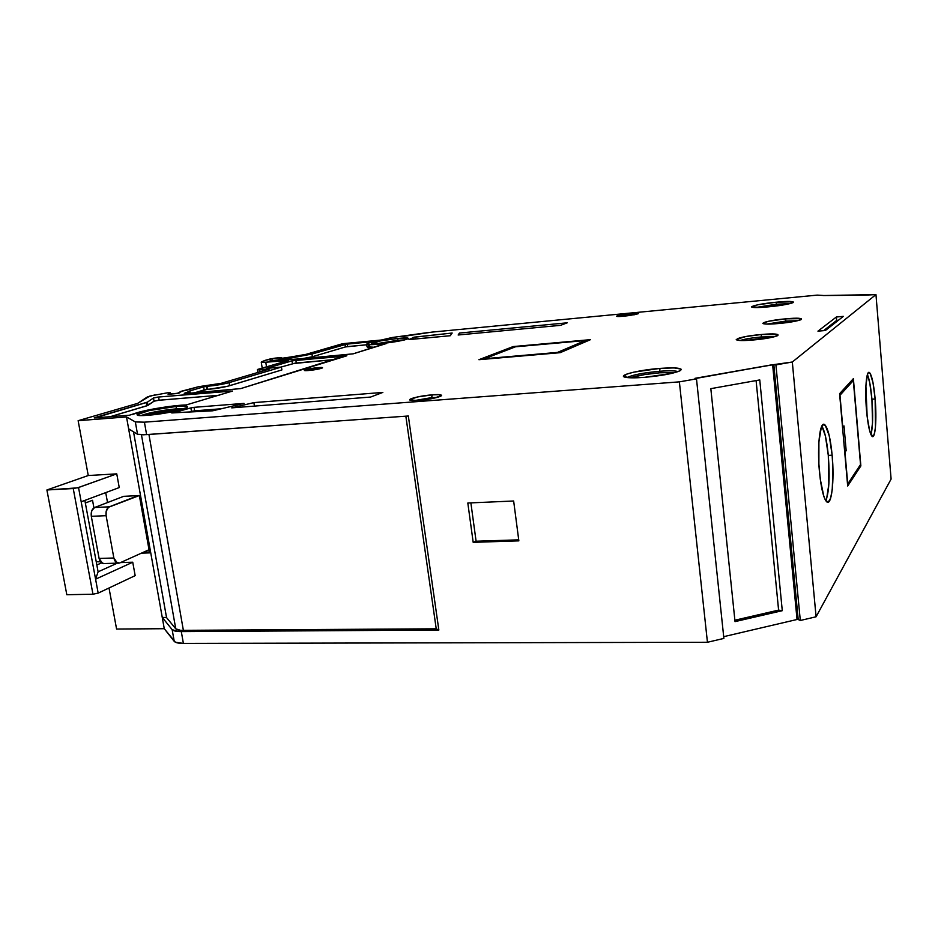 <?xml version="1.0" encoding="UTF-8"?>
<svg xmlns="http://www.w3.org/2000/svg" width="938" height="938" viewBox="0 0 938 938"><rect width="100%" height="100%" fill="white"/><g stroke="black" fill="none" stroke-linecap="round" stroke-linejoin="round"><path stroke-width="1.41" d="M871.074 434.341L872.528 422.745L871.918 399.201C873.137 415.745 872.821 427.576 870.956 434.693C872.821 427.576 873.137 415.745 871.918 399.201L875.142 398.99C876.913 419.134 875.306 439.582 872.047 436.334C869.737 433.637 867.896 424.949 866.513 410.269C864.684 389.669 866.384 369.443 869.538 372.632C871.918 375.435 873.782 384.217 875.142 398.99L872.997 382.598L870.124 373.301L869.163 372.433L868.26 372.796L867.451 374.391L865.903 385.835L867.134 416.425L869.725 431.14L872.668 436.592L874.322 434.165L875.447 427.306L875.142 398.99C876.444 417.926 875.916 430.249 873.548 435.971C870.804 437.835 868.459 429.264 866.513 410.269C865.176 390.372 865.751 377.885 868.26 372.796C871.039 371.882 873.337 380.617 875.142 398.99L871.918 399.201L869.76 382.833L867.404 374.52C869.362 379.104 870.874 387.324 871.918 399.201L875.142 398.99M826.613 498.793L828.864 484.055L828.301 455.399C829.931 477.243 829.098 492.356 825.792 500.728C829.098 492.356 829.931 477.243 828.301 455.399L832.147 455.2C834.574 480.514 831.572 507.036 826.566 501.666C823.47 498.078 821.102 488.123 819.449 471.791C816.916 445.738 820.117 419.673 824.901 424.867C828.113 428.56 830.529 438.667 832.147 455.2L829.262 435.76L825.217 425.172L823.834 424.375L822.509 425.078L821.313 427.259L818.897 441.81L818.886 464.017L820.269 479.212L823.869 496.507L825.276 499.872L828.078 502.205L830.517 498.629L832.217 489.824L832.956 470.02L832.147 455.2C833.776 477.97 832.85 493.282 829.368 501.127C825.358 504.41 822.051 494.631 819.449 471.791C817.514 450.885 819.026 428.772 822.509 425.078C826.577 423.202 829.79 433.239 832.147 455.2L828.301 455.399L825.405 435.982L821.84 426.075C824.725 430.882 826.882 440.661 828.301 455.399L832.147 455.2M875.963 294.591L864.039 295.177L875.963 294.591L891.1 479.072L816.083 616.782L792.317 362.009L875.963 294.591L891.1 479.072L816.083 616.782L792.317 362.009L875.963 294.591L891.1 479.072L816.083 616.782L800.302 620.487L775.925 364.894L773.815 364.612L798.203 619.514L797.042 619.49L772.631 364.683L773.815 364.612L798.203 619.514L800.302 620.487L775.925 364.894L792.317 362.009L875.963 294.591L823.294 295.54M413.037 337.539L412.896 337.481C413.916 337.868 412.708 338.512 409.261 339.427L414.362 337.129L452.175 333.025L450.252 335.734L408.991 339.533L414.924 337.059L415.206 339.04L414.924 337.059L452.175 333.025L450.252 335.734L409.285 339.579M191.035 407.854L194.037 407.338L194.623 410.832L191.633 411.36L191.035 407.854L191.469 411.407L190.883 407.913L193.251 407.42L194.037 407.338L194.623 410.832L221.345 408.757L191.469 411.407L190.883 407.913L194.037 407.338L244.044 403.387L212.727 410.797L171.607 412.872L191.035 407.854L191.469 411.407L190.883 407.913L173.143 412.884M776.488 302.188L776.301 304.217L776.488 302.188C803.01 299.55 795.272 304.381 768.304 306.843C741.313 309.446 750.717 304.533 776.488 302.188L793.114 301.79L792.094 303.009L784.332 304.756L760.636 307.418L751.432 306.855L757.705 304.815L776.488 302.188C789.151 301.11 794.662 301.262 793.009 302.646C788.987 304.17 780.756 305.565 768.304 306.843C759.417 307.641 753.918 307.758 751.807 307.195C751.502 305.706 759.733 304.041 776.488 302.188L776.301 304.217L755.313 307.547L776.301 304.217L776.394 305.319L760.964 307.394M761.445 334.503L761.21 336.965L761.445 334.503C787.885 332.052 779.713 337.809 752.862 340.013C725.977 342.382 735.802 336.578 761.445 334.503L777.883 334.526L777.93 335.441L776.734 336.015L768.902 337.926L745.241 340.482L737.655 340.236L736.236 339.486L745.839 336.531L761.445 334.503C774.565 333.529 779.865 333.951 777.356 335.757C772.865 337.469 764.705 338.888 752.862 340.013C744.596 340.682 739.273 340.693 736.881 340.048C735.791 338.219 743.986 336.367 761.445 334.503L761.21 336.965C751.701 337.868 744.713 339.028 740.258 340.482C744.713 339.028 751.701 337.868 761.21 336.965L761.339 338.36L745.968 340.459M660.047 368.388L659.637 371.272L660.047 368.388C676.11 367.333 682.852 368.071 680.285 370.592C673.93 373.465 661.923 375.716 644.277 377.357C627.885 378.354 621.378 377.557 624.767 374.954C631.438 372.14 643.198 369.959 660.047 368.388L674.035 367.907L680.965 369.068L681.187 369.771L678.28 371.518L671.327 373.476L644.277 377.357L630.09 377.78L623.653 376.513L626.901 374.039L633.912 372.128L660.047 368.388C677.236 367.286 683.732 368.142 679.546 370.979C672.546 373.746 660.786 375.868 644.277 377.357C634.768 378.049 628.343 377.991 624.989 377.182C617.181 375.352 639.188 369.924 660.047 368.388L659.637 371.272C643.362 372.785 632.493 374.872 627.03 377.545C632.493 374.872 643.362 372.785 659.637 371.272L659.789 372.796C647.22 373.887 637.336 375.552 630.137 377.78L644.828 374.543L659.789 372.796C647.22 373.887 637.336 375.552 630.137 377.78M398.075 338.442L397.595 340.283L404.747 339.873L408.464 338.512L398.075 338.442C419.743 336.273 403.07 341.526 381.672 343.472C359.887 345.583 377.592 340.283 398.075 338.442L397.595 340.283L404.747 339.873L399.33 341.022L381.672 343.472L371.495 343.343L380.816 340.834L398.075 338.442C405.767 337.75 409.144 337.844 408.229 338.712C403.903 340.424 395.05 342.007 381.672 343.472L371.87 343.742C368.083 343.027 385.108 339.603 398.075 338.442L397.595 340.283L375.446 343.894L397.595 340.283L397.724 341.28L382.223 343.425M176.719 406.389L175.84 408.909L176.719 406.389C203.804 404.008 174.21 413.341 147.747 415.288C120.709 417.48 151.804 408.171 176.719 406.389L185.689 406.213L187.506 406.963L186.979 407.573L171.619 411.911L147.747 415.288L138.801 415.405L137.265 414.596L149.201 410.563L176.719 406.389C185.126 405.779 188.561 406.154 187.037 407.526C184.434 409.777 161.805 414.279 147.747 415.288L138.636 415.382C129.983 414.326 158.499 407.69 176.719 406.389L175.84 408.909C160.539 410.445 148.943 412.661 141.052 415.546C148.943 412.661 160.539 410.445 175.84 408.909L176.027 410.211C164.725 411.254 154.489 412.99 145.32 415.452L159.226 412.403L176.027 410.211C164.725 411.254 154.489 412.99 145.32 415.452M785.845 318.826L785.657 321.089L785.845 318.826C810.409 316.469 803.456 321.371 778.528 323.516C753.577 325.814 761.949 320.866 785.845 318.826L801.322 318.65L800.431 319.905L793.314 321.593L774.835 323.809L766.041 324.032L762.805 323.282L768.503 321.265L785.845 318.826C797.968 317.865 803.034 318.146 801.04 319.659C797.112 321.136 789.608 322.426 778.528 323.516C770.485 324.196 765.396 324.243 763.274 323.669C762.594 322.133 770.121 320.515 785.845 318.826L785.657 321.089L767.003 324.067L785.657 321.089L785.774 322.379L774.002 323.868M630.336 315.379L624.016 316.176L631.098 315.309L630.336 315.426L630.641 313.526C636.515 313.011 639.071 313.081 638.297 313.726L624.216 316.165L616.606 316.364C616.524 315.543 621.202 314.593 630.641 313.526L638.485 313.398L634.534 314.722L616.418 316.282L630.641 313.526C642.19 313.093 640.044 313.972 624.216 316.165C610.392 317.525 617.333 314.746 630.641 313.526M432.277 394.851L431.586 397.618L432.277 394.851C451.084 393.268 437.46 399.013 418.899 400.338C399.975 401.851 414.385 396.106 432.277 394.851L439.148 394.687L441.552 395.496L434.013 398.181L416.191 400.503L409.754 399.635L417.445 396.962L432.277 394.851C439.852 394.359 442.713 394.781 440.872 396.117C436.498 397.958 429.182 399.365 418.899 400.338L410.785 400.327C405.322 399.447 420.212 395.695 432.277 394.851L431.586 397.618L414.69 400.538L431.586 397.618L431.715 398.638L431.586 397.618L437.002 397.466L431.586 397.618L414.69 400.538M317.9 367.661C328.359 366.676 319.084 369.619 308.942 370.463C298.472 371.425 307.981 368.482 317.9 367.661L317.396 369.291L317.9 367.661L322.426 367.954L304.627 370.545C304.533 369.666 308.965 368.704 317.9 367.661L322.531 367.872L317.619 369.255L304.358 370.24L317.9 367.661L317.396 369.291M231.041 391.603L230.936 390.994L231.041 391.603L230.936 390.994L158.604 397.02L159.155 400.198L154.02 401.194L153.469 398.005L158.604 397.02L159.155 400.198L219.187 395.261L157.631 400.374L154.02 401.194L146.844 405.826L146.269 402.566L94.199 417.926L129.397 415.229L136.842 412.779C148.157 409.296 173.917 405.216 186.275 404.935L161.16 407.643L141.697 411.465L131.812 414.678L136.842 412.779C148.157 409.296 173.917 405.216 186.275 404.935L232.472 391.064M385.307 343.894L385.26 343.531C373.91 344.797 367.708 345.02 366.652 344.187L369.209 342.886L366.652 344.094L368.88 344.668L386.538 343.484L353.192 353.825L299.644 359.019L270.402 360.849L285.609 358.937L285.715 359.629L285.609 358.937L288.376 358.551L285.609 358.937L285.715 359.629M386.538 343.484L385.26 343.531C368.939 345.231 363.592 345.02 369.209 342.886L374.098 341.678M266.509 366.84L265.771 362.244C261.89 362.525 260.529 362.373 261.69 361.798L265.102 360.368L261.245 362.15L263.379 362.385L288.517 360.415L257.399 369.502L257.88 372.468L257.399 369.502L288.517 360.415L265.771 362.244L266.509 366.84L265.771 362.244L261.256 362.162L264.528 360.555L275.033 358.128L281.599 357.53L281.635 358.492L281.506 357.624L279.02 358.726L287.051 357.988L305.94 354.376L342.581 343.707L305.94 354.376L290.358 357.038L305.94 354.376L342.581 343.707L381.238 340.037L342.581 343.707L381.238 340.037L392.096 337.516L386.819 339.122L392.096 337.516L429.076 332.415L402.789 336.496L431.937 332.111L817.221 295.118L431.937 332.111L817.221 295.118L823.283 295.47M484.536 358.726L515.478 346.802L585.23 340.564L557.512 352.407L484.536 358.726L515.478 346.802L585.23 340.564L586.59 341.326L585.23 340.564L557.84 352.876L484.536 358.726L515.478 346.802L585.23 340.564L557.512 352.407L484.02 359.254M149.025 549.715L119.595 562.999C116.828 563.797 114.917 562.132 113.861 558.004L116.078 562.378L119.595 562.999L117.426 563.152L113.861 558.004L99.1 558.45L102.699 563.574L104.681 563.515C101.972 564.113 100.108 562.425 99.1 558.45L100.577 561.991L103.989 563.691M844.001 425.911L842.793 427.411L839.979 395.261L853.322 380.547L860.533 464.556L847.753 483.938L844.974 452.245L846.158 450.615L844.001 425.911L842.793 427.411L839.979 395.261L853.322 380.547L860.533 464.556L847.753 483.938L844.974 452.245L846.158 450.615L844.587 450.697L846.158 450.615L844.001 425.911L842.793 427.411L839.979 395.261L853.322 380.547L860.533 464.556L847.753 483.938L844.974 452.245L846.158 450.615L844.001 425.911M797.757 320.679L785.657 321.089L785.774 322.379L790.828 322.015L785.774 322.379L785.657 321.089L797.757 320.679L785.657 321.089L767.003 324.067M184.211 408.792L175.84 408.909L176.027 410.211L180.19 409.976L176.027 410.211L175.84 408.909L184.211 408.792L175.84 408.909C160.539 410.445 148.943 412.661 141.052 415.546M404.747 339.873L375.446 343.894M678.08 371.589C675.196 370.674 669.052 370.569 659.637 371.272L659.789 372.796L675.067 372.538L659.789 372.796L659.637 371.272C669.052 370.569 675.196 370.674 678.08 371.589C675.196 370.674 669.052 370.569 659.637 371.272C643.362 372.785 632.493 374.872 627.03 377.545M774.518 336.707L761.21 336.965L761.339 338.36L768.879 337.926L761.339 338.36L761.21 336.965L774.518 336.707L761.21 336.965C751.701 337.868 744.713 339.028 740.258 340.482M789.866 303.631L776.301 304.217L776.394 305.319L784.274 304.768L776.394 305.319L776.301 304.217L789.866 303.631L776.301 304.217L755.313 307.547M113.861 558.004L106.111 515.666L91.314 516.334L99.1 558.45L113.861 558.004L106.111 515.666L91.314 516.334L99.1 558.45L113.861 558.004L106.111 515.666L91.314 516.334L99.1 558.45M851.505 380.676L853.322 380.547M838.408 320.257L836.684 320.409L836.379 316.997L843.344 316.376L825.393 330.504L817.948 331.149L836.379 316.997L843.344 316.376L825.393 330.504L817.948 331.149L836.379 316.997L843.344 316.376L825.393 330.504L817.948 331.149L836.379 316.997L836.684 320.409L838.408 320.257L836.684 320.409L823.576 330.668M374.532 347.236L367.555 347.13L374.532 347.236L367.039 346.837L366.652 344.187M367.731 346.192L369.595 345.512M288.505 359.395L288.376 358.551L288.505 359.395L288.376 358.551L311.967 354.025L347.142 344L347.529 346.579L366.735 344.774L345.805 346.837L312.377 356.733L301.297 358.867M207.837 389.411L207.321 386.315L227.184 383.161L281.435 367.051L229.095 382.645C223.138 384.252 215.881 385.471 207.321 386.315L207.837 389.411L204.156 389.938L203.64 386.855L206.266 386.409L206.782 389.493L207.837 389.411L207.321 386.315L206.266 386.409L206.782 389.493L207.837 389.411C216.397 388.567 223.643 387.335 229.599 385.717L229.095 382.645L229.599 385.717C223.643 387.335 216.397 388.567 207.837 389.411L227.688 386.233L281.892 369.935L281.435 367.051L266.392 368.388L292.011 360.86L266.392 368.388L281.435 367.051L281.892 369.935L229.599 385.717L281.892 369.935L281.435 367.051L266.392 368.388L292.011 360.86L295.857 360.215L296.291 363.006L334.76 359.524L295.247 363.123L280.861 367.098M206.782 389.493L204.156 389.938L203.64 386.855L204.836 386.597L206.266 386.409L206.782 389.493L194.365 392.858L204.156 389.938L203.64 386.855L189.875 390.9L184.294 393.679M219.187 395.261L159.155 400.198L154.02 401.194L146.844 405.826L109.898 416.789L146.844 405.826L146.269 402.566L94.679 417.961M191.469 411.407L189.828 412.005M734.888 620.217L778.599 610.11L734.888 620.217L778.599 610.11L756.098 380.57L778.599 610.11L782.28 610.685L735.029 621.624L710.828 388.66L759.768 379.925L782.28 610.685L735.029 621.624L710.828 388.66L759.768 379.925L782.28 610.685L735.029 621.624L710.828 388.66L759.768 379.925L782.28 610.685L778.599 610.11L756.098 380.57M405.849 416.179L436.229 628.812L405.849 416.179L436.229 628.812L438.843 630.043L177.997 631.485L172.158 629.644L162.251 617.392L166.542 617.579L175.758 628.823C176.731 629.89 179.275 630.43 183.391 630.43L148.931 434.47L183.391 630.43L436.229 628.812L438.843 630.043L181.304 631.602C176.367 631.591 173.319 630.946 172.158 629.644L174.234 641.358C175.406 642.706 178.454 643.386 183.391 643.409L181.304 631.602C176.367 631.591 173.319 630.946 172.158 629.644L162.251 617.392L166.542 617.579L175.758 628.823L180.635 630.348L436.229 628.812L438.843 630.043L181.304 631.602L183.391 643.409L175.418 642.237L164.267 628.706L126.513 416.929L135.342 421.936L137.534 434.294L128.635 428.854L126.513 416.929L135.342 421.936L137.534 434.294L146.609 434.634L144.417 422.17L135.342 421.936L144.417 422.17L679.37 381.86L696.488 378.858L723.878 638.415L707.44 642.272L679.37 381.86L696.488 378.858L723.878 638.415L707.44 642.272L679.37 381.86L696.488 378.858L723.878 638.415L707.44 642.272L183.391 643.409L181.304 631.602M470.876 502.874L476.094 541.226L470.876 502.874L476.094 541.226L518.726 539.842L476.094 541.226L473.186 542.34L467.816 503.014L513.649 500.998L518.855 540.863L473.186 542.34L467.816 503.014L513.649 500.998L518.855 540.863L473.186 542.34L467.816 503.014L513.649 500.998L518.855 540.863L473.186 542.34L476.094 541.226L518.726 539.842M141.462 434.822L175.758 628.823C176.731 629.89 179.275 630.43 183.391 630.43L148.931 434.47M133.524 431.843L166.542 617.579L133.524 431.843L166.542 617.579L175.758 628.823M143.537 552.201L149.435 552.001M141.439 553.139L149.588 552.881L141.439 553.139L149.588 552.881L139.352 495.522L109.336 506.813L94.574 507.517L123.722 496.331L138.191 495.592L109.336 506.813L94.574 507.517L123.722 496.331L139.352 495.522L149.588 552.881L139.352 495.522L108.48 507.282L106.146 511.433L106.111 515.666C105.595 511.257 106.674 508.302 109.336 506.813L94.574 507.517C91.889 509.006 90.798 511.949 91.314 516.334L91.725 510.823L94.574 507.517C91.889 509.006 90.798 511.949 91.314 516.334M73.234 488.534L46.9 489.976L73.234 488.534L92.968 594.223L98.173 593.109L92.968 594.223L98.173 593.109L78.534 487.526L73.234 488.534L92.968 594.223L66.821 594.715L46.9 489.976L88.254 475.531L116.758 473.854L77.408 487.866L46.9 489.976L88.254 475.531L116.758 473.854L78.534 487.526L73.234 488.534L92.968 594.223L66.821 594.715L46.9 489.976L88.254 475.531L78.135 420.681L126.513 416.929L135.342 421.936L137.534 434.294L128.635 428.854L126.513 416.929L78.135 420.681L126.513 416.929M98.173 593.109L135.166 575.639L132.739 562.214L95.582 579.192L98.173 593.109L135.166 575.639L98.173 593.109L95.582 579.192L98.103 571.817L84.854 500.4L85.335 502.991L92.534 500.294L93.929 507.845L92.534 500.294L85.335 502.991L84.854 500.4M120.556 562.566L132.739 562.214L135.166 575.639L132.739 562.214L120.556 562.566L132.739 562.214L95.582 579.192L81.184 501.771L119.243 487.572L116.758 473.854L78.534 487.526L81.184 501.771L119.243 487.572L116.758 473.854L119.243 487.572L81.184 501.771L78.534 487.526M132.739 562.214L95.582 579.192L98.103 571.817L96.837 564.993L101.492 562.929L96.837 564.993L85.335 502.991L92.534 500.294L93.929 507.845M96.239 561.756L100.448 561.815M257.88 372.468L257.399 369.502L269.37 369.056L221.192 383.325L198.563 386.702L181.011 391.345L179.111 393.081L168.078 394.288L170.177 392.799L167.281 392.834L149.822 396.071L137.663 403.363L78.135 420.681L137.663 403.363L78.135 420.681L88.254 475.531L116.758 473.854M265.771 362.244L288.517 360.415L257.399 369.502L259.334 369.959L259.65 371.94L259.334 369.959L269.37 369.056L221.192 383.325L198.563 386.702L180.166 391.756L178.15 393.35L168.078 394.288L170.177 392.799L170.399 394.089M513.168 346.568L590.506 339.65L560.185 352.676L478.919 359.7L513.168 346.568L513.309 347.635L513.168 346.568L590.506 339.65L560.185 352.676L478.919 359.7L513.168 346.568L590.506 339.65L560.185 352.676L478.919 359.7L513.168 346.568L513.309 347.635M272.829 360.673L285.609 358.937L270.531 360.849M285.609 358.937L311.967 354.025L312.377 356.733L345.419 346.931L312.377 356.733L311.967 354.025L345.032 344.34L345.419 346.931L345.419 344.246L347.142 344L347.529 346.579L345.419 346.931L366.735 344.774M288.376 358.551L311.967 354.025L345.032 344.34L374.063 341.444L347.142 344L347.529 346.579M298.284 358.961L271 360.813L299.644 359.019L353.192 353.825L298.296 359.043M269.98 360.837L272.747 360.122M292.445 363.651L292.011 360.86L292.445 363.651L292.011 360.86L295.857 360.215L296.291 363.006L292.445 363.651L334.76 359.524M345.442 356.229L295.857 360.215L296.291 363.006M292.011 360.86L346.872 355.713L240.82 388.578L185.079 393.632L240.82 388.578L185.079 393.632L184.235 393.315L188.925 391.627L184.235 393.315M187.131 393.468L186.967 392.506M189.206 393.292L188.925 391.627L189.206 393.292L188.925 391.627L189.875 390.9L188.925 391.627M190.273 393.198L189.875 390.9L190.273 393.198L189.875 390.9L203.64 386.855L189.875 390.9M154.02 401.194L153.469 398.005L154.02 401.194L147.993 405.368L147.43 402.121L94.632 417.691M147.993 405.368L147.43 402.121L153.469 398.005L147.43 402.121L147.993 405.368L109.898 416.789M147.43 402.121L153.469 398.005L157.877 397.091L232.472 391.04M254.456 406.107L253.881 402.613L382.845 392.424L370.557 397.067L231.721 407.866L253.881 402.613L382.845 392.424L370.557 397.067L231.721 407.866L253.881 402.613L382.845 392.424L370.557 397.067L231.721 407.866L253.881 402.613L254.456 406.107L253.881 402.613M459.432 333.049L458.154 334.995L459.432 333.049L567.244 322.813L560.607 325.322L458.154 334.995L560.607 325.322L567.244 322.813L459.432 333.049L459.468 334.866L459.432 333.049L567.244 322.813L560.607 325.322L458.154 334.995L459.432 333.049L459.468 334.866M696.488 378.858L694.976 378.331L696.488 378.858L694.976 378.331L773.815 364.612L798.203 619.514L800.302 620.487L775.925 364.894L772.631 364.683L694.999 378.6M172.158 629.644L174.234 641.358L164.267 628.706L162.251 617.392L172.158 629.644L174.234 641.358L164.267 628.706L128.635 428.854L137.534 434.294L143.268 434.81L408.335 416.003L438.843 630.043M81.184 501.771L95.582 579.192L98.103 571.817L117.356 563.152L98.103 571.817L85.335 502.991M105.713 492.626L107.53 502.545M122.644 496.741L94.574 507.517M847.682 486.025L839.592 393.714L853.381 378.635L860.861 465.916L847.682 486.025L839.592 393.714L853.381 378.635L860.861 465.916L847.682 486.025L839.592 393.714L853.381 378.635L860.861 465.916L847.682 486.025M859.583 465.987L860.861 465.916M275.033 358.128L281.506 357.624L279.02 358.726L290.358 357.038L279.02 358.726L280.943 357.484L269.347 359.16L275.033 358.128M265.102 360.368L269.347 359.16L265.102 360.368M864.039 295.177L823.224 295.54L864.039 295.177M221.345 408.757L194.623 410.832L194.037 407.338L244.044 403.387L212.727 410.797L171.842 412.931L190.883 407.913M230.936 390.994L158.604 397.02L159.155 400.198M207.321 386.315L206.266 386.409L207.321 386.315C215.881 385.471 223.138 384.252 229.095 382.645L229.599 385.717M345.372 355.701L240.82 388.578L346.544 355.889L295.857 360.215M386.55 343.484L353.192 353.825L385.26 343.531M797.042 619.49L798.203 619.514L797.042 619.49L772.631 364.683L797.042 619.49L723.702 636.668M137.534 434.294L146.609 434.634L144.417 422.17L679.37 381.86L144.417 422.17L135.342 421.936M146.609 434.634L408.335 416.003L146.609 434.634L144.417 422.17M164.267 628.706L116.582 629.046L164.267 628.706L116.582 629.046L109.007 587.985M147.266 397.009L137.663 403.363L147.266 397.009L154.653 394.968L147.266 397.009M775.925 364.894L792.317 362.009L773.815 364.612M792.317 362.009L816.083 616.782L800.302 620.487L798.203 619.514M707.44 642.272L183.391 643.409L707.44 642.272L679.37 381.86M413.025 337.387L452.175 333.025L450.252 335.734L409.167 339.579M194.037 407.338L244.044 403.387L212.727 410.797L172.041 412.931M431.586 397.618L431.715 398.638M281.506 357.624L281.635 358.492M585.23 340.564L586.59 341.326M790.828 322.015L785.774 322.379M180.19 409.976L176.027 410.211M675.067 372.538L659.789 372.796M768.879 337.926L761.339 338.36M784.274 304.768L776.394 305.319M846.158 450.615L844.587 450.697M204.156 389.938L194.365 392.858M194.623 410.832L191.633 411.36M183.391 630.43L436.229 628.812M109.336 506.813C106.674 508.302 105.595 511.257 106.111 515.666M101.492 562.929L96.837 564.993M257.399 369.502L269.37 369.056L221.192 383.325L198.563 386.702L185.876 390.419C181.116 391.158 179.451 391.65 180.893 391.873L176.59 393.573L168.078 394.288L170.177 392.799M259.334 369.959L259.65 371.94M828.301 455.399C826.882 440.661 824.725 430.882 821.84 426.075M871.918 399.201C870.874 387.324 869.362 379.104 867.404 374.52M836.379 316.997L836.684 320.409M311.967 354.025L312.377 356.733M345.032 344.34L345.419 346.931M347.142 344L374.063 341.444M281.435 367.051L229.095 382.645M203.64 386.855L206.266 386.409M146.844 405.826L146.269 402.566M153.469 398.005L158.604 397.02M171.994 412.65L173.061 412.403M414.924 337.059L415.206 339.04M778.599 610.11L782.28 610.685M476.094 541.226L473.186 542.34M128.635 428.854L162.251 617.392L166.542 617.579M98.103 571.817L117.356 563.152M123.722 496.331L138.191 495.592M92.968 594.223L66.821 594.715L46.9 489.976M694.976 378.331L772.631 364.683M174.234 641.358C175.406 642.706 178.454 643.386 183.391 643.409M88.254 475.531L78.135 420.681M816.083 616.782L800.302 620.487M281.599 357.542L281.752 358.48M117.426 563.152L102.699 563.574M262.206 368.106L261.256 362.162M413.259 337.786L413.459 339.204M170.224 392.752L170.458 394.089M822.567 425.008L824.901 424.867M868.318 372.726L869.538 372.632"/></g></svg>
